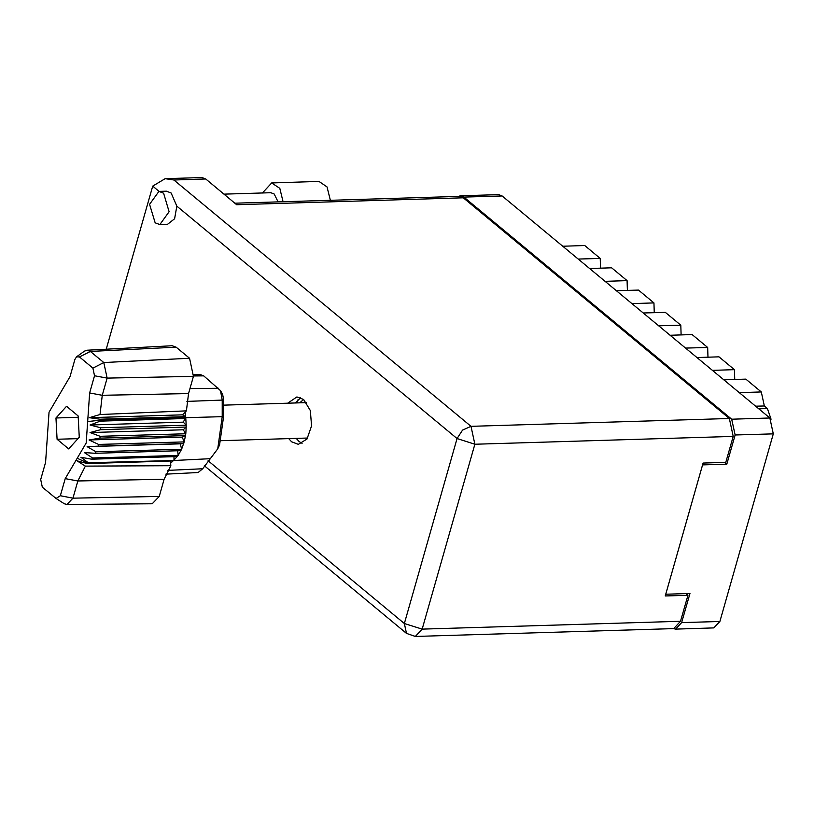 <?xml version="1.0" encoding="UTF-8"?>
<svg xmlns="http://www.w3.org/2000/svg" width="814" height="814" viewBox="0 0 814 814"><rect width="100%" height="100%" fill="white"/><g stroke="black" fill="none" stroke-linecap="round" stroke-linejoin="round"><path stroke-width="1.22" d="M673.493 628.611L675.61 629.08L681.654 622.639L689.967 593.477L665.72 594.21L702.563 464.865L726.81 464.133L735.113 434.971L731.705 419.179L463.919 197.09L460.571 195.818L458.496 196.418M460.571 195.818L498.758 194.668L502.106 195.93L769.881 418.02L773.3 433.811L719.841 621.479L713.797 627.92L675.61 629.08M726.81 464.133L724.765 462.433M562.739 246.225L584.778 245.553L600.264 258.394L600.559 268.152M578.225 259.066L600.264 258.394M589.58 268.488L611.619 267.816L627.106 280.657L627.401 290.415M605.067 281.329L627.106 280.657M616.422 290.74L638.461 290.079L653.947 302.92L654.242 312.678M631.908 303.591L653.947 302.92M643.264 313.003L665.303 312.342L680.789 325.183L658.75 325.844M670.105 335.266L692.144 334.595L707.631 347.446L685.591 348.107M681.084 334.93L680.789 325.183M696.947 357.529L718.986 356.858L734.472 369.698L712.433 370.37M707.926 357.193L707.631 347.446M723.788 379.792L745.828 379.121L761.314 391.961L764.336 405.972L755.667 406.237M734.767 379.456L734.472 369.698M739.275 392.633L761.314 391.961M758.77 408.801L767.439 408.536L764.336 405.972M767.439 408.536L771.021 419.19M296.774 402.94L298.178 399.44M299.786 402.849L303.653 399.521M163.594 193.203L158.883 191.422L149.593 204.294L155.169 222.792L159.88 224.583L169.159 211.701L163.594 193.203M159.88 224.583L167.46 224.349L174.613 218.793L176.842 206.145L171.174 192.979L166.453 191.188L158.883 191.422M288.716 438.644L291.605 441.778L298.341 444.332L306.949 439.041L311.599 425.936L310.307 410.592L303.642 399.511L296.907 396.957L287.647 403.215M302.096 443.365L299.176 441.554L296.296 438.42M224.043 194.19L270.848 192.765L274.216 194.047L278.083 201.882M106.258 349.165L152.706 186.121L165.171 178.683L173.911 179.965L471.011 426.373L729.364 418.538L463.227 197.822L236.701 204.68L205.728 178.999L173.911 179.965M165.171 178.683L201.953 177.574L205.728 178.999M234.9 203.195L459.452 196.388L463.227 197.822M729.364 418.538L733.211 436.365L474.867 444.2L422.171 629.161L680.524 621.326L687.942 595.299L685.897 593.599M687.942 595.299L665.211 595.98L703.072 463.095L725.803 462.403L733.211 436.365M680.524 621.326L673.707 628.601L415.354 636.426L422.171 629.161L404.344 623.493L457.03 438.522L176.842 206.145M295.217 402.991L300.712 397.7M262.383 193.03L271.723 182.896L318.996 181.461L327.055 186.915L330.362 200.305M271.723 182.896L279.782 188.349L283.089 201.73M165.873 474.196L198.087 472.517L202.645 468.803L210.317 458.658L173.494 460.5L88.339 462.718L173.494 460.5L170.645 463.308L170.828 465.669L164.133 479.212L77.839 480.952L72.945 498.148L66.901 504.497L64.357 503.724L56.095 498.514L60.317 495.767L65.212 478.581L86.182 443.03L89.611 392.918L94.505 375.732L92.857 368.091L79.436 356.959L76.547 356.797L74.898 359.462L69.994 376.648L49.023 412.21L45.594 462.311L40.7 479.507L42.348 487.148L56.095 498.514M60.317 495.767L72.945 498.148L159.239 496.408L164.133 479.212M159.239 496.408L152.218 503.774L66.901 504.497M77.198 458.262L87.892 463.095L87.332 463.563L172.944 460.968M174.023 456.664L173.952 460.124L178.154 455.392L92.542 457.987L91.677 459.157L80.881 457.285L88.339 462.718M177.289 456.562L91.677 459.157M177.666 450.773L178.154 455.392L181.644 449.206L96.032 451.801L95.34 453.266L84.371 452.574L92.542 457.987M180.952 450.671L95.34 453.266M98.128 446.164L183.74 443.569L180.332 443.874L181.644 449.206L184.218 441.88L98.606 444.475L98.128 446.164L87.139 446.703L96.032 451.801M98.606 444.475L89.072 439.926L182.255 437.108L184.218 441.88L185.521 435.582L99.908 438.176L100.163 436.335L90.059 432.58L100.61 429.68L100.61 427.777L90.079 424.989L100.193 421.103L99.959 419.241L185.572 416.646L185.704 417.674L100.091 420.268L87.658 421.55M182.255 437.108L185.521 435.582L185.775 433.74L100.163 436.335M89.072 439.926L99.908 438.176M90.059 432.58L183.252 429.751L185.775 433.74L186.223 427.085L100.61 429.68M183.252 429.751L186.223 427.085L186.223 425.183L100.61 427.777M90.079 424.989L183.262 422.171L186.223 425.183L185.806 418.518L100.193 421.103M183.262 422.171L185.704 417.674L222.263 416.687L222.212 400.132L220.533 390.588L203.703 375.865L200.783 374.735L193.813 374.786M76.547 356.797L84.473 351.099L86.966 350.173L172.181 345.726L176.109 347.171L90.354 351.414L103.775 362.545L107.143 378.103L102.238 395.299L100.061 414.58L186.426 410.897L188.543 393.549L193.437 376.363L107.143 378.103L94.505 375.732M92.857 368.091L103.775 362.545L189.53 358.302L176.109 347.171M189.53 358.302L193.437 376.363M185.226 412.118L185.572 416.646L182.54 414.835L186.426 410.897M210.317 458.658L217.704 448.84L222.263 416.687L223.494 417.582L219.607 444.953L217.704 448.84M220.533 390.588L222.67 394.352L223.423 398.667L223.494 417.582M55.983 417.979L57.102 439.285L68.722 448.921L79.223 437.26L78.113 415.954L66.494 406.308L55.983 417.979L78.185 417.307M170.828 465.669L85.378 466.127L77.839 480.952L65.212 478.581M86.966 350.173L90.354 351.414L79.436 356.959M85.378 466.127L77.055 460.836L87.332 463.563M182.54 414.835L89.347 417.663L100.061 414.58M89.347 417.663L99.959 419.241M180.332 443.874L87.139 446.703M170.472 461.05L170.645 463.308M77.971 438.644L57.102 439.285M681.654 622.639L719.841 621.479M773.3 433.811L735.113 434.971M731.705 419.179L769.881 418.02M502.106 195.93L463.919 197.09M159.076 191.412L152.706 186.121M208.109 460.734L404.344 623.493L406.481 633.384L415.354 636.426M474.867 444.2L471.011 426.373L462.525 430.067L457.03 438.522L474.867 444.2M89.611 392.918L102.238 395.299L188.543 393.549M189.947 388.604L218.671 388.288M203.703 375.865L193.539 375.976M223.423 398.667L222.212 400.132L186.925 401.394M167.694 470.38L202.645 468.803M204.334 465.73L406.481 633.384M307.6 438.074L221.367 440.689M306.522 402.645L222.924 405.179"/></g></svg>
